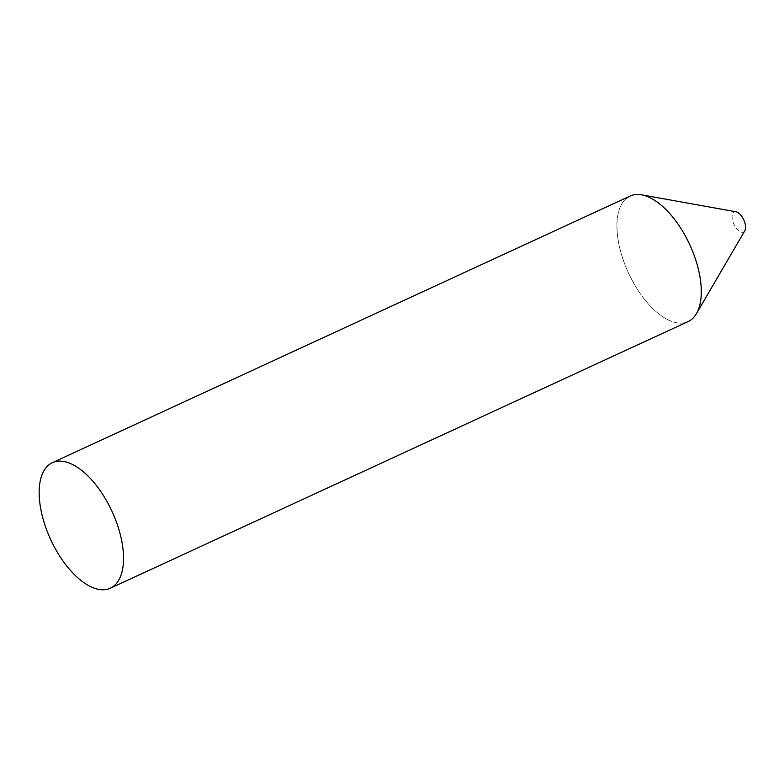 <?xml version="1.0" encoding="UTF-8"?>
<svg xmlns="http://www.w3.org/2000/svg" width="784" height="784" viewBox="0 0 784 784"><rect width="100%" height="100%" fill="white"/><g stroke="black" fill="none" stroke-linecap="round" stroke-linejoin="round"><path stroke-width="0.59" stroke-dasharray="3.92 2.94" d="M744.8 230.8A11.064 5.4 65.2 0 1 744.026 231.721A11.064 5.4 65.2 0 1 734.53 225.488A11.064 5.4 65.2 0 1 733.628 212.327A11.064 5.4 65.2 0 1 736.029 211.788M691.606 319.402A69.139 33.751 65.2 0 1 632.227 280.496A69.139 33.751 65.2 0 1 626.632 198.225M630.14 196.039A69.139 33.751 -114.8 0 0 632.227 280.496A69.139 33.751 -114.8 0 0 688.087 321.587"/><path stroke-width="1.18" d="M626.632 198.225A69.139 33.751 65.2 0 1 641.586 194.834A69.139 33.751 65.2 0 1 689.753 244.667A69.139 33.751 65.2 0 1 696.427 313.659A69.139 33.751 65.2 0 1 691.606 319.402M641.586 194.834L736.029 211.788A11.064 5.4 65.2 0 1 743.732 219.765A11.064 5.4 65.2 0 1 744.8 230.8L696.427 313.659M110.319 588.225L688.087 321.587A69.139 33.751 -114.8 0 0 686 237.131A69.139 33.751 -114.8 0 0 630.14 196.039L52.371 462.678A69.139 33.751 -114.8 0 0 54.459 547.134A69.139 33.751 -114.8 0 0 110.319 588.225A69.139 33.751 -114.8 0 0 108.231 503.769A69.139 33.751 -114.8 0 0 52.371 462.678"/></g></svg>

